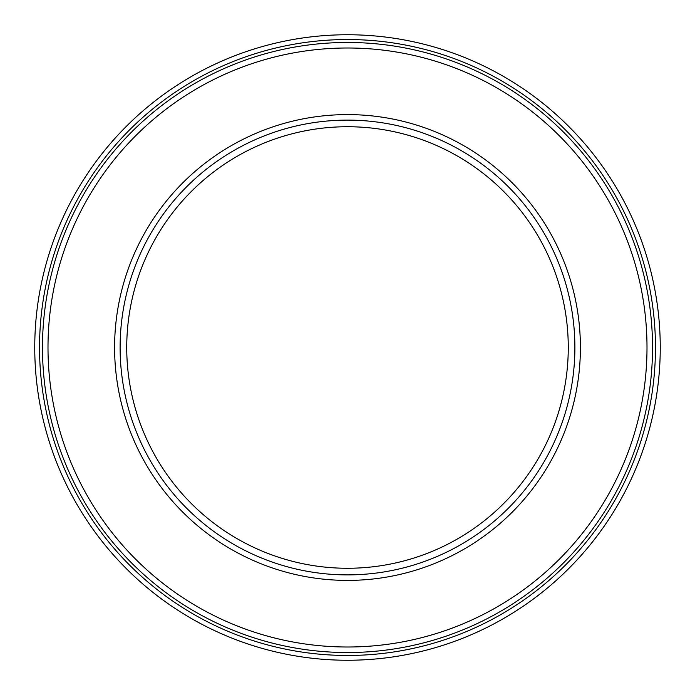<?xml version="1.0" encoding="UTF-8"?>
<svg xmlns="http://www.w3.org/2000/svg" width="695" height="695" viewBox="0 0 695 695"><rect width="100%" height="100%" fill="white"/><g stroke="black" fill="none" stroke-linecap="round" stroke-linejoin="round"><path stroke-width="1.04" d="M42.473 347.5A305.027 305.027 0 0 1 347.5 42.473A305.027 305.027 0 0 1 652.527 347.5A305.027 305.027 0 0 1 347.5 652.527A305.027 305.027 0 0 1 42.473 347.5A305.027 305.027 0 0 0 347.5 652.527A305.027 305.027 0 0 0 652.527 347.5M574.887 347.5A227.387 227.387 0 0 0 347.5 120.113A227.387 227.387 0 0 0 120.113 347.5A227.387 227.387 0 0 0 347.5 574.887A227.387 227.387 0 0 0 574.887 347.5A227.387 227.387 0 0 1 347.5 574.887A227.387 227.387 0 0 1 120.113 347.5M568.267 347.5A220.767 220.767 0 0 1 347.5 568.267A220.767 220.767 0 0 1 126.733 347.5A220.767 220.767 0 0 1 347.5 126.733A220.767 220.767 0 0 1 568.267 347.5M34.75 347.5A312.75 312.75 0 0 1 347.5 34.75A312.75 312.75 0 0 1 660.25 347.5A312.75 312.75 0 0 1 347.5 660.25A312.75 312.75 0 0 1 34.75 347.5A312.75 312.75 0 0 0 341.176 660.189A312.75 312.75 0 0 0 659.998 360.149M126.916 338.569A220.767 220.767 0 0 0 338.569 568.084A220.767 220.767 0 0 0 568.084 356.431A220.767 220.767 0 0 0 356.431 126.916A220.767 220.767 0 0 0 126.916 338.569M655.463 347.5A307.963 307.963 0 0 1 347.5 655.463A307.963 307.963 0 0 1 39.537 347.5A307.963 307.963 0 0 1 347.5 39.537A307.963 307.963 0 0 1 655.463 347.5M647.002 347.5A299.502 299.502 0 0 0 347.5 47.998A299.502 299.502 0 0 0 47.998 347.5A299.502 299.502 0 0 0 347.5 647.002A299.502 299.502 0 0 0 647.002 347.5M114.597 347.5A232.903 232.903 0 0 1 347.5 114.597A232.903 232.903 0 0 1 580.403 347.5A232.903 232.903 0 0 1 347.5 580.403A232.903 232.903 0 0 1 114.597 347.5"/></g></svg>
